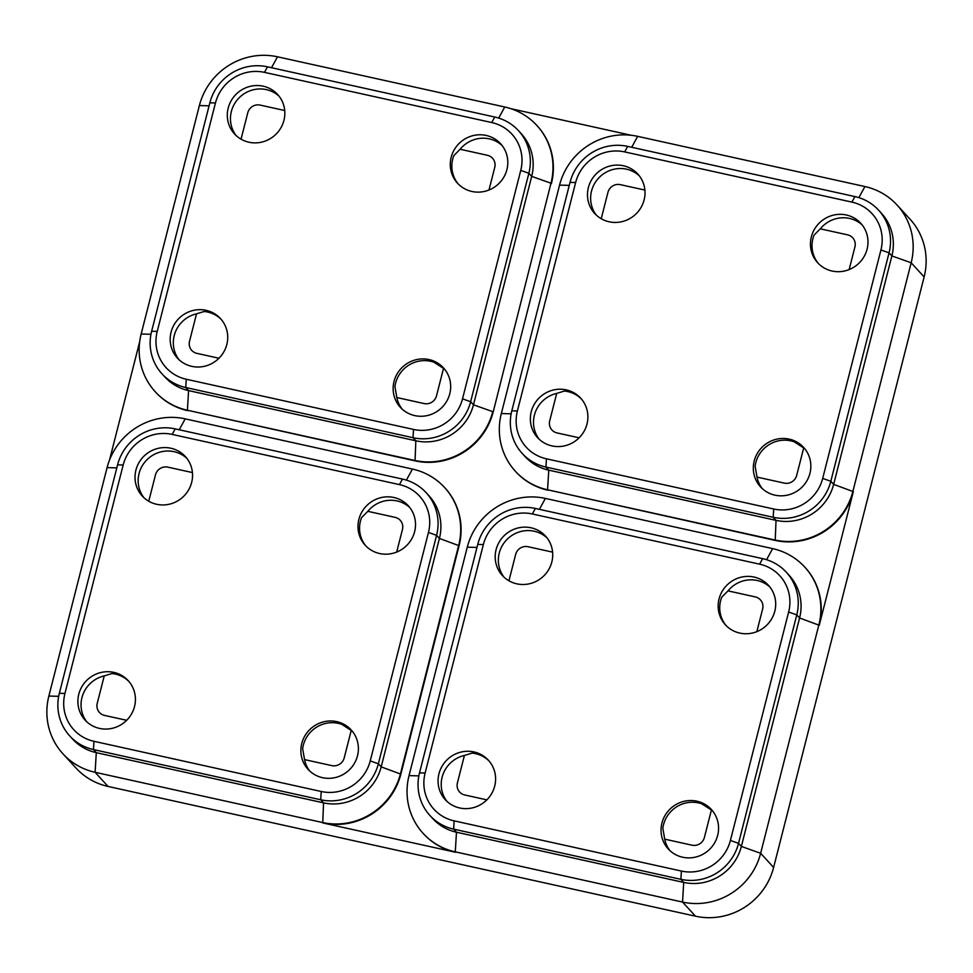 <?xml version="1.0" encoding="UTF-8"?>
<svg xmlns="http://www.w3.org/2000/svg" width="973" height="973" viewBox="0 0 973 973"><rect width="100%" height="100%" fill="white"/><g stroke="black" fill="none" stroke-linecap="round" stroke-linejoin="round"><path stroke-width="1.46" d="M423.17 833.411L423.559 833.837A65.191 62.965 -42.5 0 0 455.68 852.287L322.756 822.927A65.191 62.965 137.5 0 0 400.864 774.155L459.086 545.719A65.191 62.965 -42.5 0 0 444.965 487.923L444.576 487.497A65.191 62.965 -42.5 0 0 412.455 469.059L185.198 418.852A65.191 62.965 -42.5 0 0 107.091 467.624L48.869 696.06A65.191 62.965 -42.5 0 0 62.99 753.856A65.191 62.965 -42.5 0 0 95.111 772.294L108.076 786.452L695.513 916.201A65.191 62.965 137.5 0 0 773.62 867.442L924.131 276.94A65.191 62.965 -42.5 0 0 910.01 219.144L897.033 204.999A65.191 62.965 -42.5 0 0 864.924 186.548L637.668 136.354A65.191 62.965 -42.5 0 0 559.56 185.125L501.326 413.561A65.191 62.965 -42.5 0 0 515.459 471.346A65.191 62.965 -42.5 0 0 547.568 489.796L775.226 540.416A65.191 62.965 137.5 0 0 853.321 491.657L819.266 625.274A65.191 62.965 -42.5 0 0 805.145 567.49L804.744 567.064A65.191 62.965 -42.5 0 0 772.635 548.614L545.379 498.419A65.191 62.965 -42.5 0 0 467.271 547.179L409.037 775.627A65.191 62.965 -42.5 0 0 423.17 833.411A65.191 62.965 -42.5 0 0 455.279 851.849L455.68 852.287M515.459 471.346L515.848 471.783A65.191 62.965 -42.5 0 0 547.969 490.222M510.983 108.708L631.258 135.283M551.375 183.654A65.191 62.965 -42.5 0 0 537.254 125.87L536.853 125.444A65.191 62.965 -42.5 0 0 504.744 106.994L277.487 56.799A65.191 62.965 -42.5 0 0 199.38 105.558L141.158 334.007A65.191 62.965 -42.5 0 0 155.279 391.791A65.191 62.965 -42.5 0 0 187.4 410.241L415.045 460.861A65.191 62.965 137.5 0 0 493.153 412.102L550.986 183.228L493.153 412.102M155.279 391.791L155.668 392.216A65.191 62.965 -42.5 0 0 187.789 410.667M139.662 341.827L109.535 460.01M804.744 567.064A65.191 62.965 -42.5 0 1 818.877 624.848L760.643 853.285A65.191 62.965 -42.5 0 1 682.535 902.056L455.279 851.849L456.471 832.219L683.727 882.414A48.103 46.461 -42.5 0 0 741.365 846.425L799.587 617.989A48.103 46.461 -42.5 0 0 789.164 575.347L786.342 572.258A48.103 46.461 -42.5 0 0 762.637 558.648L535.381 508.453A48.103 46.461 -42.5 0 0 477.743 544.43L419.521 772.878A48.103 46.461 -42.5 0 0 429.944 815.52A48.103 46.461 -42.5 0 0 453.637 829.13L456.471 832.219A48.103 46.461 -42.5 0 1 432.766 818.609L429.944 815.52M444.576 487.497A65.191 62.965 -42.5 0 1 458.697 545.281L400.462 773.73A65.191 62.965 -42.5 0 1 322.367 822.489L95.111 772.294L96.291 752.664L323.547 802.859A48.103 46.461 -42.5 0 0 381.185 766.87L439.419 538.434A48.103 46.461 -42.5 0 0 428.996 495.78L426.162 492.703A48.103 46.461 -42.5 0 0 402.457 479.081L175.201 428.886A48.103 46.461 -42.5 0 0 117.575 464.875L59.341 693.311A48.103 46.461 -42.5 0 0 69.764 735.965A48.103 46.461 -42.5 0 0 93.469 749.575L96.291 752.664A48.103 46.461 -42.5 0 1 72.598 739.042L69.764 735.965M62.99 753.856L75.967 768.001A65.191 62.965 -42.5 0 0 108.076 786.452M517.405 410.959A40.915 39.516 -42.5 0 0 546.425 458.806L773.681 509.001A40.915 39.516 -42.5 0 0 822.696 478.4L880.93 249.952A40.915 39.516 -42.5 0 0 851.91 202.104L624.654 151.91A40.915 39.516 -42.5 0 0 575.639 182.51L517.405 410.959L511.81 410.813A48.103 46.461 -42.5 0 0 522.233 453.454L525.055 456.544A48.103 46.461 -42.5 0 0 548.76 470.154L547.568 489.796L774.824 539.991A65.191 62.965 -42.5 0 0 852.932 491.231L911.166 262.783A65.191 62.965 -42.5 0 0 897.033 204.999M789.225 439.127A29.226 28.229 137.5 0 1 803.625 447.398A29.226 28.229 137.5 0 1 801.156 487.947A29.226 28.229 137.5 0 1 760.545 486.889A29.226 28.229 137.5 0 1 757.529 453.041A29.226 28.229 137.5 0 1 789.225 439.127M623.389 165.751A29.226 28.229 137.5 0 1 637.789 174.021A29.226 28.229 137.5 0 1 635.32 214.571A29.226 28.229 137.5 0 1 594.71 213.513A29.226 28.229 137.5 0 1 591.693 179.664A29.226 28.229 137.5 0 1 623.389 165.751M566.262 389.881A29.226 28.229 -42.5 0 0 534.566 403.795A29.226 28.229 -42.5 0 0 537.582 437.643A29.226 28.229 -42.5 0 0 578.193 438.701A29.226 28.229 -42.5 0 0 580.662 398.152A29.226 28.229 -42.5 0 0 566.262 389.881M846.364 214.997A29.226 28.229 -42.5 0 0 814.669 228.91A29.226 28.229 -42.5 0 0 817.673 262.759A29.226 28.229 -42.5 0 0 858.295 263.817A29.226 28.229 -42.5 0 0 860.752 223.267A29.226 28.229 -42.5 0 0 846.364 214.997M522.233 453.454A48.103 46.461 -42.5 0 0 545.926 467.064L548.76 470.154L776.016 520.36A48.103 46.461 -42.5 0 0 833.654 484.372L891.876 255.923A48.103 46.461 -42.5 0 0 881.453 213.282L878.619 210.192A48.103 46.461 -42.5 0 0 854.926 196.582L627.67 146.388A48.103 46.461 -42.5 0 0 570.032 182.377L511.81 410.813M878.619 210.192A48.103 46.461 -42.5 0 1 889.054 252.834L830.82 481.282A48.103 46.461 -42.5 0 1 773.182 517.271L545.926 467.064L546.425 458.806M596.352 215.155A29.226 28.229 137.5 0 1 595.488 182.073A29.226 28.229 137.5 0 1 626.539 169.18A29.226 28.229 137.5 0 1 639.285 175.797M644.892 190.076L620.324 184.651A10.338 9.985 -42.5 0 0 607.943 192.386L601.229 218.73M579.13 437.801L557.043 432.924A10.338 9.985 -42.5 0 1 549.709 420.835L556.702 393.396L564.352 391.049A29.226 28.229 137.5 0 1 567.831 391.596A29.226 28.229 137.5 0 1 581.428 399.027M556.702 393.396A29.226 28.229 -42.5 0 0 539.224 439.297M762.2 488.543A29.226 28.229 137.5 0 1 757.006 477.086L755.121 466.201A29.226 28.229 137.5 0 1 790.806 440.842A29.226 28.229 137.5 0 1 794.175 441.815L803.686 447.945A29.226 28.229 137.5 0 1 805.121 449.185M803.686 447.945L796.692 475.383A10.338 9.985 -42.5 0 1 784.299 483.119L757.006 477.086M862.26 225.043A29.226 28.229 -42.5 0 0 849.502 218.426A29.226 28.229 -42.5 0 0 820.288 228.825L814.012 235.174A29.226 28.229 137.5 0 0 818.488 263.598M820.288 228.825L847.58 234.846A10.338 9.985 -42.5 0 1 854.914 246.947L849.149 269.582M336.767 721.638A29.226 28.229 137.5 0 1 351.156 729.896A29.226 28.229 137.5 0 1 348.699 770.458A29.226 28.229 137.5 0 1 308.088 769.4A29.226 28.229 137.5 0 1 305.072 735.552A29.226 28.229 137.5 0 1 336.767 721.638M170.932 448.249A29.226 28.229 137.5 0 1 185.32 456.519A29.226 28.229 137.5 0 1 182.863 497.069A29.226 28.229 137.5 0 1 142.24 496.011A29.226 28.229 137.5 0 1 139.236 462.163A29.226 28.229 137.5 0 1 170.932 448.249M123.17 465.021L64.948 693.457A40.915 39.516 -42.5 0 0 93.967 741.304L321.224 791.499A40.915 39.516 -42.5 0 0 370.239 760.898L428.461 532.45A40.915 39.516 -42.5 0 0 399.441 484.615L172.185 434.408A40.915 39.516 -42.5 0 0 123.17 465.021L117.575 464.875M113.792 672.379A29.226 28.229 -42.5 0 0 82.097 686.293A29.226 28.229 -42.5 0 0 85.113 720.142A29.226 28.229 -42.5 0 0 125.724 721.2A29.226 28.229 -42.5 0 0 128.193 680.65A29.226 28.229 -42.5 0 0 113.792 672.379M393.895 497.495A29.226 28.229 -42.5 0 0 362.199 511.421A29.226 28.229 -42.5 0 0 365.216 545.269A29.226 28.229 -42.5 0 0 405.826 546.315A29.226 28.229 -42.5 0 0 408.295 505.765A29.226 28.229 -42.5 0 0 393.895 497.495M426.162 492.703A48.103 46.461 -42.5 0 1 436.585 535.345L378.351 763.781A48.103 46.461 -42.5 0 1 320.713 799.77L93.469 749.575L93.967 741.304M143.895 497.665A29.226 28.229 137.5 0 1 143.019 464.571A29.226 28.229 137.5 0 1 174.07 451.679A29.226 28.229 137.5 0 1 186.828 458.295M192.423 472.574L167.867 467.149A10.338 9.985 -42.5 0 0 155.473 474.885L148.76 501.229M126.672 720.3L104.585 715.423A10.338 9.985 -42.5 0 1 97.239 703.333L104.233 675.894L111.883 673.547A29.226 28.229 137.5 0 1 115.373 674.094A29.226 28.229 137.5 0 1 128.959 681.526M104.233 675.894A29.226 28.229 -42.5 0 0 86.767 721.796M309.73 771.042A29.226 28.229 137.5 0 1 304.537 759.597L302.652 748.699A29.226 28.229 137.5 0 1 338.336 723.353A29.226 28.229 137.5 0 1 341.705 724.313L351.217 730.443A29.226 28.229 137.5 0 1 352.664 731.684M351.217 730.443L344.223 757.882A10.338 9.985 -42.5 0 1 331.829 765.617L304.537 759.597M409.791 507.553A29.226 28.229 -42.5 0 0 397.033 500.925A29.226 28.229 -42.5 0 0 367.818 511.324L361.542 517.672A29.226 28.229 137.5 0 0 366.018 546.108M367.818 511.324L395.123 517.356A10.338 9.985 -42.5 0 1 402.457 529.446L396.68 552.08M429.057 359.572A29.226 28.229 137.5 0 1 443.445 367.843A29.226 28.229 137.5 0 1 440.988 408.392A29.226 28.229 137.5 0 1 400.365 407.334A29.226 28.229 137.5 0 1 397.361 373.486A29.226 28.229 137.5 0 1 429.057 359.572M263.209 86.183A29.226 28.229 137.5 0 1 277.609 94.454A29.226 28.229 137.5 0 1 275.152 135.004A29.226 28.229 137.5 0 1 234.529 133.958A29.226 28.229 137.5 0 1 231.525 100.11A29.226 28.229 137.5 0 1 263.209 86.183M215.459 102.956L157.225 331.404A40.915 39.516 -42.5 0 0 186.257 379.239L413.501 429.434A40.915 39.516 -42.5 0 0 462.528 398.833L520.75 170.397A40.915 39.516 -42.5 0 0 491.73 122.549L264.474 72.355A40.915 39.516 -42.5 0 0 215.459 102.956L209.852 102.81L151.63 331.258A48.103 46.461 -42.5 0 0 162.053 373.9A48.103 46.461 -42.5 0 0 185.746 387.509L188.58 390.599L415.836 440.793A48.103 46.461 -42.5 0 0 473.474 404.804L531.696 176.368A48.103 46.461 -42.5 0 0 521.273 133.727L518.451 130.637A48.103 46.461 -42.5 0 0 494.746 117.028L267.49 66.833A48.103 46.461 -42.5 0 0 209.852 102.81M206.081 310.326A29.226 28.229 -42.5 0 0 174.386 324.24A29.226 28.229 -42.5 0 0 177.402 358.088A29.226 28.229 -42.5 0 0 218.013 359.146A29.226 28.229 -42.5 0 0 220.482 318.585A29.226 28.229 -42.5 0 0 206.081 310.326M486.184 135.442A29.226 28.229 -42.5 0 0 454.488 149.356A29.226 28.229 -42.5 0 0 457.505 183.204A29.226 28.229 -42.5 0 0 498.115 184.262A29.226 28.229 -42.5 0 0 500.584 143.712A29.226 28.229 -42.5 0 0 486.184 135.442M162.053 373.9L164.887 376.989A48.103 46.461 -42.5 0 0 188.58 390.599L187.4 410.241L414.656 460.436A65.191 62.965 -42.5 0 0 492.752 411.664L473.474 404.804L470.64 401.727L462.528 398.833M186.257 379.239L185.746 387.509L413.002 437.704A48.103 46.461 -42.5 0 0 470.64 401.727L528.874 173.279L531.696 176.368L550.986 183.228A65.191 62.965 -42.5 0 0 536.853 125.444M520.75 170.397L528.874 173.279A48.103 46.461 -42.5 0 0 518.451 130.637M236.184 135.6A29.226 28.229 137.5 0 1 235.308 102.518A29.226 28.229 137.5 0 1 266.359 89.613A29.226 28.229 137.5 0 1 279.117 96.242M284.712 110.521L260.156 105.096A10.338 9.985 -42.5 0 0 247.762 112.832L241.049 139.163M218.961 358.246L196.862 353.357A10.338 9.985 -42.5 0 1 189.528 341.268L196.522 313.829L204.172 311.494A29.226 28.229 137.5 0 1 207.65 312.041A29.226 28.229 137.5 0 1 221.248 319.46M196.522 313.829A29.226 28.229 -42.5 0 0 179.044 359.73M402.019 408.988A29.226 28.229 137.5 0 1 396.826 397.531L394.941 386.646A29.226 28.229 137.5 0 1 430.625 361.287A29.226 28.229 137.5 0 1 433.994 362.26L443.506 368.39A29.226 28.229 137.5 0 1 444.953 369.618M443.506 368.39L436.512 395.829A10.338 9.985 -42.5 0 1 424.119 403.564L396.826 397.531M502.08 145.488A29.226 28.229 -42.5 0 0 489.322 138.871A29.226 28.229 -42.5 0 0 460.107 149.258L453.832 155.607A29.226 28.229 137.5 0 0 458.307 184.043M460.107 149.258L487.4 155.291A10.338 9.985 -42.5 0 1 494.746 167.38L488.969 190.015M696.936 801.193A29.226 28.229 137.5 0 1 711.336 809.463A29.226 28.229 137.5 0 1 708.879 850.013A29.226 28.229 137.5 0 1 668.256 848.955A29.226 28.229 137.5 0 1 665.252 815.106A29.226 28.229 137.5 0 1 696.936 801.193M531.1 527.804A29.226 28.229 137.5 0 1 545.5 536.074A29.226 28.229 137.5 0 1 543.031 576.624A29.226 28.229 137.5 0 1 502.421 575.566A29.226 28.229 137.5 0 1 499.404 541.718A29.226 28.229 137.5 0 1 531.1 527.804M483.35 544.576L425.116 773.024A40.915 39.516 -42.5 0 0 454.136 820.859L681.392 871.054A40.915 39.516 -42.5 0 0 730.407 840.453L788.641 612.017A40.915 39.516 -42.5 0 0 759.621 564.17L532.365 513.975A40.915 39.516 -42.5 0 0 483.35 544.576L477.743 544.43M473.973 751.934A29.226 28.229 -42.5 0 0 442.277 765.86A29.226 28.229 -42.5 0 0 445.293 799.709A29.226 28.229 -42.5 0 0 485.904 800.767A29.226 28.229 -42.5 0 0 488.373 760.205A29.226 28.229 -42.5 0 0 473.973 751.934M754.075 577.062A29.226 28.229 -42.5 0 0 722.38 590.976A29.226 28.229 -42.5 0 0 725.396 624.824A29.226 28.229 -42.5 0 0 766.006 625.882A29.226 28.229 -42.5 0 0 768.463 585.332A29.226 28.229 -42.5 0 0 754.075 577.062M786.342 572.258A48.103 46.461 -42.5 0 1 796.765 614.9L738.531 843.348A48.103 46.461 -42.5 0 1 680.893 879.324L453.637 829.13L454.136 820.859M504.075 577.22A29.226 28.229 137.5 0 1 503.199 544.138A29.226 28.229 137.5 0 1 534.25 531.234A29.226 28.229 137.5 0 1 546.996 537.862M552.603 552.141L528.035 546.717A10.338 9.985 -42.5 0 0 515.654 554.452L508.94 580.784M486.853 799.867L464.753 794.977A10.338 9.985 -42.5 0 1 457.419 782.888L464.413 755.449L472.063 753.114A29.226 28.229 137.5 0 1 475.542 753.649A29.226 28.229 137.5 0 1 489.139 761.081M464.413 755.449A29.226 28.229 -42.5 0 0 446.935 801.351M669.91 850.609A29.226 28.229 137.5 0 1 664.717 839.152L662.832 828.266A29.226 28.229 137.5 0 1 698.517 802.907A29.226 28.229 137.5 0 1 701.886 803.88L711.397 810.01A29.226 28.229 137.5 0 1 712.832 811.239M711.397 810.01L704.403 837.449A10.338 9.985 -42.5 0 1 692.01 845.184L664.717 839.152M769.971 587.108A29.226 28.229 -42.5 0 0 757.213 580.492A29.226 28.229 -42.5 0 0 727.999 590.879L721.723 597.227A29.226 28.229 137.5 0 0 726.199 625.663M727.999 590.879L755.291 596.911A10.338 9.985 -42.5 0 1 762.625 609.001L756.86 631.635M681.392 871.054L680.893 879.324L683.727 882.414L682.535 902.056L695.513 916.201M321.224 791.499L320.713 799.77L323.547 802.859L322.756 822.927M880.93 249.952L889.054 252.834L891.876 255.923L911.166 262.783L924.131 276.94M730.407 840.453L738.531 843.348L741.365 846.425L760.643 853.285L773.62 867.442M822.696 478.4L830.82 481.282L833.654 484.372L853.321 491.657M788.641 612.017L796.765 614.9L799.587 617.989L819.266 625.274M773.681 509.001L773.182 517.271L776.016 520.36L775.226 540.416M858.867 197.641L864.924 186.548M631.696 147.276L637.668 136.354M569.266 185.369L559.56 185.125M511.141 413.817L501.326 413.561M851.91 202.104L854.926 196.582M624.654 151.91L627.67 146.388M575.639 182.51L570.032 182.377M370.239 760.898L378.351 763.781L381.185 766.87L400.864 774.155M428.461 532.45L436.585 535.345L439.419 538.434L459.086 545.719M406.398 480.139L412.455 469.059M179.239 429.774L185.198 418.852M116.809 467.867L107.091 467.624M58.672 696.315L48.869 696.06M399.441 484.615L402.457 479.081M172.185 434.408L175.201 428.886M64.948 693.457L59.341 693.311M413.501 429.434L413.002 437.704L415.836 440.793L415.045 460.861M498.687 118.086L504.744 106.994M271.528 67.721L277.487 56.799M209.098 105.814L199.38 105.558M150.961 334.25L141.158 334.007M491.73 122.549L494.746 117.028M264.474 72.355L267.49 66.833M157.225 331.404L151.63 331.258M766.578 559.706L772.635 548.614M539.407 509.341L545.379 498.419M476.977 547.434L467.271 547.179M418.852 775.87L409.037 775.627M759.621 564.17L762.637 558.648M532.365 513.975L535.381 508.453M425.116 773.024L419.521 772.878"/></g></svg>
